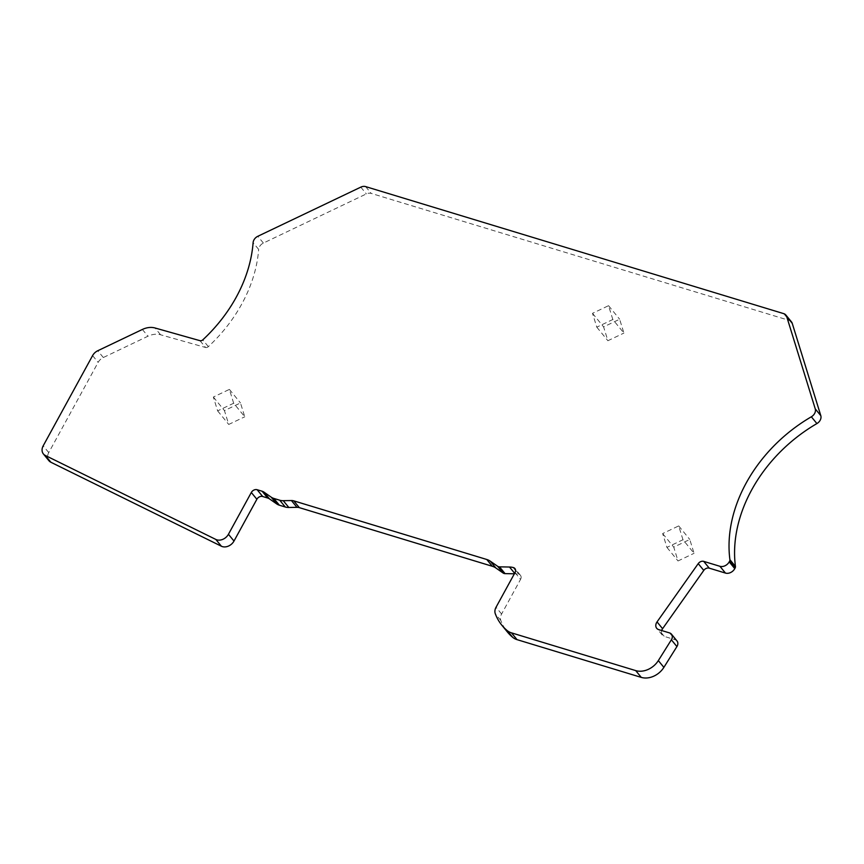 <?xml version="1.0" encoding="UTF-8"?>
<svg xmlns="http://www.w3.org/2000/svg" width="864" height="864" viewBox="0 0 864 864"><rect width="100%" height="100%" fill="white"/><g stroke="black" fill="none" stroke-linecap="round" stroke-linejoin="round"><path stroke-width="0.65" stroke-dasharray="4.32 3.24" d="M791.456 321.862A6.955 5.411 -39.3 0 0 789.264 320.425L371.185 193.396A6.955 5.411 -39.3 0 0 366.347 193.925L263.38 243.065A6.955 5.411 -39.3 0 0 258.66 249.426L253.109 242.644M661.64 630.526A6.491 5.044 -39.3 0 0 662.256 635.094A6.491 5.044 -39.3 0 0 664.297 636.422L658.757 629.64M676.998 640.958A6.026 4.687 -39.3 0 0 675.108 639.706L664.297 636.422M515.009 572.616L520.549 579.398L501.595 614.023A9.277 7.214 -39.3 0 0 500.839 620.503A64.951 50.468 -39.3 0 0 507.384 631.973M520.549 579.398A4.644 3.607 -39.3 0 0 520.463 575.338A4.644 3.607 -39.3 0 0 519.156 574.441A18.554 14.418 -39.3 0 0 515.063 573.804L514.631 573.286M514.361 573.793L515.063 573.804M200.016 340.686L205.556 347.468L160.574 334.768A18.554 14.418 -39.3 0 0 147.928 336.236L103.313 357.523A9.277 7.214 -39.3 0 0 98.14 362.372L48.751 452.606A9.277 7.214 -39.3 0 0 48.924 460.717M205.556 347.468A2.786 2.16 -39.3 0 0 208.343 346.648A139.19 108.151 -39.3 0 0 258.66 249.426M682.97 539.741L678.694 525.906L662.656 533.563L666.932 547.398L682.97 539.741L694.062 553.306L689.785 539.471L673.747 547.128L678.024 560.963L694.062 553.306M233.669 403.229L229.392 389.394L213.354 397.04L217.631 410.875L233.669 403.229L244.76 416.794L240.484 402.959L224.446 410.605L228.722 424.44L244.76 416.794M612.824 319.507L608.548 305.672L592.51 313.33L596.797 327.164L612.824 319.507L623.916 333.072L619.639 319.237L603.601 326.894L607.889 340.729L623.916 333.072M519.156 574.441L515.538 570.013M678.694 525.906L689.785 539.471M662.656 533.563L673.747 547.128M666.932 547.398L678.024 560.963M229.392 389.394L240.484 402.959M213.354 397.04L224.446 410.605M217.631 410.875L228.722 424.44M608.548 305.672L619.639 319.237M592.51 313.33L603.601 326.894M596.797 327.164L607.889 340.729M365.645 186.613L371.185 193.396M783.724 313.643L789.264 320.425M669.557 632.923L675.108 639.706M500.839 620.503L495.288 613.721M501.595 614.023L496.044 607.241M48.751 452.606L43.2 445.824M92.599 355.59L98.14 362.372M103.313 357.523L97.772 350.741M142.376 329.454L147.928 336.236M160.574 334.768L155.034 327.985M208.343 346.648L202.792 339.865M263.38 243.065L257.828 236.282M360.796 187.142L366.347 193.925M662.256 635.094L656.716 628.312M520.463 575.338L514.912 568.555"/><path stroke-width="1.3" d="M725.468 573.08L719.917 566.298L703.717 561.373L709.258 568.156L725.468 573.08A7.42 5.767 -39.3 0 0 734.767 568.642L735.124 567.994A2.786 2.16 -39.3 0 0 735.448 566.46A139.19 108.151 -39.3 0 1 816.901 423.576A6.955 5.411 -39.3 0 0 820.8 415.649L792.234 323.33A6.955 5.411 -39.3 0 0 791.456 321.862L785.905 315.079A6.955 5.411 -39.3 0 0 783.724 313.643L365.645 186.613A6.955 5.411 -39.3 0 0 360.796 187.142L257.828 236.282A6.955 5.411 -39.3 0 0 253.109 242.644A139.19 108.151 -39.3 0 1 202.792 339.865A2.786 2.16 -39.3 0 1 200.016 340.686L155.034 327.985A18.554 14.418 -39.3 0 0 142.376 329.454L97.772 350.741A9.277 7.214 -39.3 0 0 92.599 355.59L43.2 445.824A9.277 7.214 -39.3 0 0 43.384 453.935A9.277 7.214 -39.3 0 0 45.317 455.458L215.827 539.438A9.277 7.214 -39.3 0 0 216.81 539.827A9.277 7.214 -39.3 0 0 228.442 534.276L251.316 492.491A4.644 3.607 -39.3 0 1 257.126 489.715L262.127 491.238A9.277 7.214 -39.3 0 1 263.887 492.08L271.199 497.167A13.921 10.811 -39.3 0 0 273.845 498.431L279.731 500.224A13.921 10.811 -39.3 0 0 283.262 500.688L291.427 500.548A9.277 7.214 -39.3 0 1 293.782 500.861L486.778 559.494A18.554 14.418 -39.3 0 1 490.298 561.19L497.61 566.266A4.644 3.607 -39.3 0 0 498.485 566.687A4.644 3.607 -39.3 0 0 499.511 566.849L509.512 567.022A18.554 14.418 -39.3 0 1 513.616 567.648L515.538 570.013M709.258 568.156A4.644 3.607 -39.3 0 0 703.771 570.413L698.231 563.63A4.644 3.607 -39.3 0 1 703.717 561.373M698.231 563.63L657.04 621.907L662.591 628.69L703.771 570.413M662.591 628.69A6.491 5.044 -39.3 0 0 661.64 630.526M513.616 567.648A4.644 3.607 -39.3 0 1 514.912 568.555A4.644 3.607 -39.3 0 1 515.009 572.616L496.044 607.241A9.277 7.214 -39.3 0 0 495.288 613.721A64.951 50.468 -39.3 0 0 501.833 625.19L507.384 631.973A64.951 50.468 -39.3 0 0 512.719 637.351A18.554 14.418 -39.3 0 0 517.028 639.641L641.261 677.387A18.554 14.418 -39.3 0 0 663.876 667.375L676.912 646.574A6.026 4.687 -39.3 0 0 676.998 640.958L671.458 634.176A6.026 4.687 -39.3 0 0 669.557 632.923L658.757 629.64A6.491 5.044 -39.3 0 1 656.716 628.312A6.491 5.044 -39.3 0 1 657.04 621.907M490.298 561.19L495.85 567.972L503.161 573.048A4.644 3.607 -39.3 0 0 504.036 573.469A4.644 3.607 -39.3 0 0 505.062 573.631L514.361 573.793M495.85 567.972A18.554 14.418 -39.3 0 0 492.318 566.276L486.778 559.494M293.782 500.861L299.333 507.643L492.318 566.276M299.333 507.643A9.277 7.214 -39.3 0 0 296.978 507.33L291.427 500.548M263.887 492.08L269.438 498.863L276.75 503.95A13.921 10.811 -39.3 0 0 279.385 505.213L285.282 507.006A13.921 10.811 -39.3 0 0 288.814 507.47L296.978 507.33M269.438 498.863A9.277 7.214 -39.3 0 0 267.667 498.02L262.127 491.238M257.126 489.715L262.678 496.498L267.667 498.02M262.678 496.498A4.644 3.607 -39.3 0 0 256.867 499.273L251.316 492.491M43.384 453.935L48.924 460.717A9.277 7.214 -39.3 0 0 50.868 462.24L221.378 546.221A9.277 7.214 -39.3 0 0 222.361 546.61A9.277 7.214 -39.3 0 0 233.993 541.058L256.867 499.273M816.901 423.576L811.35 416.794A6.955 5.411 -39.3 0 0 815.249 408.866L786.694 316.548A6.955 5.411 -39.3 0 0 785.905 315.079M811.35 416.794A139.19 108.151 -39.3 0 0 729.907 559.678A2.786 2.16 -39.3 0 1 729.572 561.211L729.216 561.859L734.767 568.642M719.917 566.298A7.42 5.767 -39.3 0 0 729.216 561.859M501.833 625.19A64.951 50.468 -39.3 0 0 507.168 630.569A18.554 14.418 -39.3 0 0 511.488 632.858L635.71 670.604A18.554 14.418 -39.3 0 0 658.336 660.593L671.371 639.792A6.026 4.687 -39.3 0 0 671.458 634.176M792.234 323.33L786.694 316.548M815.249 408.866L820.8 415.649M735.448 566.46L729.907 559.678M735.124 567.994L729.572 561.211M676.912 646.574L671.371 639.792M658.336 660.593L663.876 667.375M641.261 677.387L635.71 670.604M511.488 632.858L517.028 639.641M512.719 637.351L507.168 630.569M514.631 573.286L509.512 567.022M499.511 566.849L505.062 573.631M503.161 573.048L497.61 566.266M283.262 500.688L288.814 507.47M285.282 507.006L279.731 500.224M273.845 498.431L279.385 505.213M276.75 503.95L271.199 497.167M228.442 534.276L233.993 541.058M221.378 546.221L215.827 539.438M45.317 455.458L50.868 462.24"/></g></svg>
